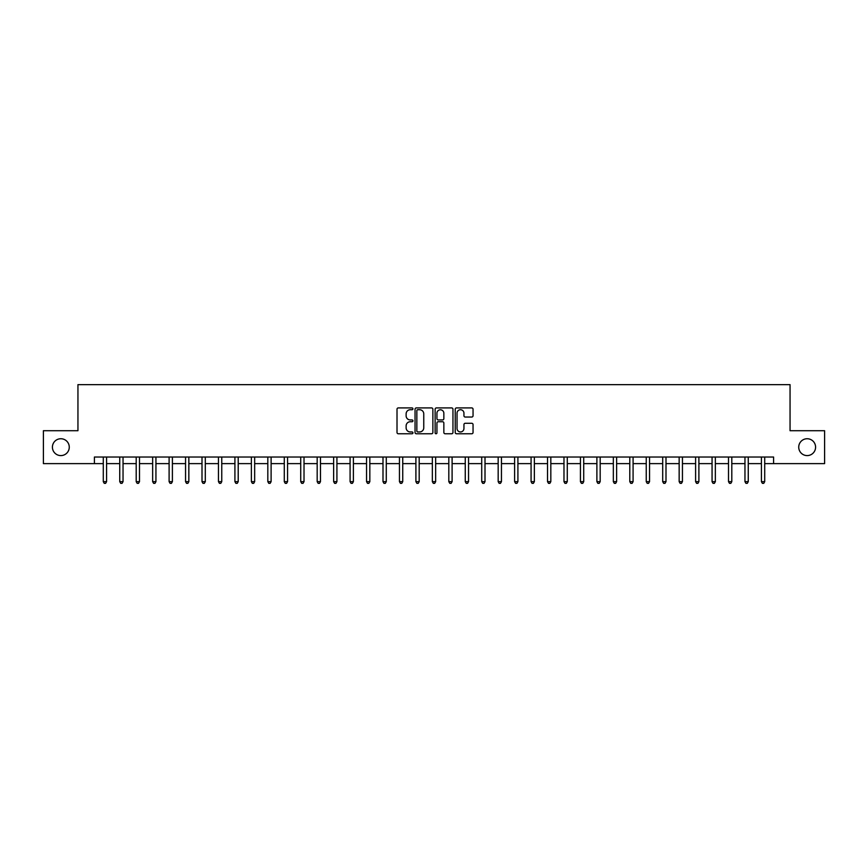 <?xml version="1.0" encoding="UTF-8"?>
<svg xmlns="http://www.w3.org/2000/svg" width="868" height="868" viewBox="0 0 868 868"><rect width="100%" height="100%" fill="white"/><g stroke="black" fill="none" stroke-linecap="round" stroke-linejoin="round"><path stroke-width="1.3" d="M412.94 408.817A0.901 0.901 0 0 0 412.04 407.917L398.303 407.917A1.291 1.291 0 0 0 397.012 409.208L397.012 432.47A1.291 1.291 0 0 0 398.303 433.761L412.04 433.761A0.901 0.901 0 0 0 412.94 432.85A0.901 0.901 0 0 0 412.04 431.949L410.26 431.949A4.134 4.134 0 0 1 406.126 427.815L406.126 425.873A4.134 4.134 0 0 1 410.26 421.739L412.04 421.739A0.901 0.901 0 0 0 412.94 420.839A0.901 0.901 0 0 0 412.04 419.938L410.26 419.938A4.134 4.134 0 0 1 406.126 415.794L406.126 413.862A4.134 4.134 0 0 1 410.26 409.729L412.04 409.729A0.901 0.901 0 0 0 412.94 408.817M798.734 447.161A8.42 8.42 0 0 0 807.164 455.591A8.42 8.42 0 0 0 815.584 447.161A8.42 8.42 0 0 0 807.164 438.741A8.42 8.42 0 0 0 798.734 447.161M52.416 447.161A8.42 8.42 0 0 0 60.836 455.591A8.42 8.42 0 0 0 69.266 447.161A8.42 8.42 0 0 0 60.836 438.741A8.42 8.42 0 0 0 52.416 447.161M471.758 417.031A1.291 1.291 0 0 0 473.049 415.729L473.049 409.208A1.291 1.291 0 0 0 471.758 407.917L456.514 407.917A1.291 1.291 0 0 0 455.223 409.208L455.223 432.47A1.291 1.291 0 0 0 456.514 433.761L471.758 433.761A1.291 1.291 0 0 0 473.049 432.47L473.049 424.582A1.291 1.291 0 0 0 471.758 423.291L465.237 423.291A1.291 1.291 0 0 0 463.946 424.582L463.946 428.488A3.461 3.461 0 0 1 460.485 431.949A3.461 3.461 0 0 1 457.035 428.488L457.035 413.179A3.461 3.461 0 0 1 460.485 409.729A3.461 3.461 0 0 1 463.946 413.179L463.946 415.729A1.291 1.291 0 0 0 465.237 417.031L471.758 417.031M94.406 463.62L43.4 463.62L43.4 430.712L77.946 430.712L77.946 384.643L790.054 384.643L790.054 430.712L824.6 430.712L824.6 463.62L773.594 463.62L773.594 457.035L94.406 457.035L94.406 463.62L103.292 463.62M432.872 409.208A1.291 1.291 0 0 0 431.58 407.917L416.336 407.917A1.291 1.291 0 0 0 415.045 409.208L415.045 432.47A1.291 1.291 0 0 0 416.336 433.761L431.58 433.761A1.291 1.291 0 0 0 432.872 432.47L432.872 409.208M436.42 407.917L451.664 407.917A1.291 1.291 0 0 1 452.955 409.208L452.955 432.47A1.291 1.291 0 0 1 451.664 433.761L445.143 433.761A1.291 1.291 0 0 1 443.852 432.47L443.852 423.031A1.291 1.291 0 0 0 442.561 421.739L438.231 421.739A1.291 1.291 0 0 0 436.94 423.031L436.94 432.85A0.901 0.901 0 0 1 436.04 433.761A0.901 0.901 0 0 1 435.128 432.85L435.128 409.208A1.291 1.291 0 0 1 436.42 407.917M106.58 463.62L119.741 463.62M123.039 463.62L136.2 463.62M139.488 463.62L152.649 463.62M155.936 463.62L169.108 463.62M172.396 463.62L185.557 463.62M188.844 463.62L202.005 463.62M205.304 463.62L218.465 463.62M221.752 463.62L234.913 463.62M238.212 463.62L251.373 463.62M254.66 463.62L267.821 463.62M271.109 463.62L284.281 463.62M287.568 463.62L300.729 463.62M304.017 463.62L317.178 463.62M320.476 463.62L333.637 463.62M336.925 463.62L350.086 463.62M353.385 463.62L366.546 463.62M369.833 463.62L382.994 463.62M386.282 463.62L399.454 463.62M402.741 463.62L415.902 463.62M419.19 463.62L432.351 463.62M435.649 463.62L448.81 463.62M452.098 463.62L465.259 463.62M468.546 463.62L481.718 463.62M485.006 463.62L498.167 463.62M501.454 463.62L514.615 463.62M517.914 463.62L531.075 463.62M534.362 463.62L547.524 463.62M550.822 463.62L563.983 463.62M567.271 463.62L580.432 463.62M583.719 463.62L596.891 463.62M600.179 463.62L613.34 463.62M616.627 463.62L629.788 463.62M633.087 463.62L646.248 463.62M649.535 463.62L662.696 463.62M665.995 463.62L679.156 463.62M682.443 463.62L695.604 463.62M698.892 463.62L712.064 463.62M715.351 463.62L728.512 463.62M731.8 463.62L744.961 463.62M748.259 463.62L761.42 463.62M764.708 463.62L773.594 463.62M417.758 409.729A0.901 0.901 0 0 0 416.846 410.629L416.846 431.049A0.901 0.901 0 0 0 417.758 431.949L419.624 431.949A4.134 4.134 0 0 0 423.758 427.815L423.758 413.862A4.134 4.134 0 0 0 419.624 409.729L417.758 409.729M443.852 413.244A3.461 3.461 0 0 0 440.391 409.794A3.461 3.461 0 0 0 436.94 413.244L436.94 418.636A1.291 1.291 0 0 0 438.231 419.938L442.561 419.938A1.291 1.291 0 0 0 443.852 418.636L443.852 413.244M106.742 457.035L106.677 457.197A1.313 1.313 0 0 0 106.58 457.696L106.58 481.653L103.292 481.653L103.292 457.696A1.313 1.313 0 0 0 103.194 457.197L103.129 457.035M106.58 481.653L105.592 483.357L104.279 483.357L103.292 481.653M123.191 457.035L123.126 457.197A1.313 1.313 0 0 0 123.039 457.696L123.039 481.653L119.741 481.653L119.741 457.696A1.313 1.313 0 0 0 119.643 457.197L119.578 457.035M123.039 481.653L122.052 483.357L120.728 483.357L119.741 481.653M139.65 457.035L139.585 457.197A1.313 1.313 0 0 0 139.488 457.696L139.488 481.653L136.2 481.653L136.2 457.696A1.313 1.313 0 0 0 136.102 457.197L136.037 457.035M139.488 481.653L138.5 483.357L137.187 483.357L136.2 481.653M156.099 457.035L156.034 457.197A1.313 1.313 0 0 0 155.936 457.696L155.936 481.653L152.649 481.653L152.649 457.696A1.313 1.313 0 0 0 152.551 457.197L152.486 457.035M155.936 481.653L154.949 483.357L153.636 483.357L152.649 481.653M172.558 457.035L172.493 457.197A1.313 1.313 0 0 0 172.396 457.696L172.396 481.653L169.108 481.653L169.108 457.696A1.313 1.313 0 0 0 169.01 457.197L168.945 457.035M172.396 481.653L171.408 483.357L170.085 483.357L169.108 481.653M189.007 457.035L188.942 457.197A1.313 1.313 0 0 0 188.844 457.696L188.844 481.653L185.557 481.653L185.557 457.696A1.313 1.313 0 0 0 185.459 457.197L185.394 457.035M188.844 481.653L187.857 483.357L186.544 483.357L185.557 481.653M205.466 457.035L205.391 457.197A1.313 1.313 0 0 0 205.304 457.696L205.304 481.653L202.005 481.653L202.005 457.696A1.313 1.313 0 0 0 201.918 457.197L201.843 457.035M205.304 481.653L204.316 483.357L202.993 483.357L202.005 481.653M221.915 457.035L221.85 457.197A1.313 1.313 0 0 0 221.752 457.696L221.752 481.653L218.465 481.653L218.465 457.696A1.313 1.313 0 0 0 218.367 457.197L218.302 457.035M221.752 481.653L220.765 483.357L219.452 483.357L218.465 481.653M238.364 457.035L238.299 457.197A1.313 1.313 0 0 0 238.212 457.696L238.212 481.653L234.913 481.653L234.913 457.696A1.313 1.313 0 0 0 234.816 457.197L234.751 457.035M238.212 481.653L237.224 483.357L235.901 483.357L234.913 481.653M254.823 457.035L254.758 457.197A1.313 1.313 0 0 0 254.66 457.696L254.66 481.653L251.373 481.653L251.373 457.696A1.313 1.313 0 0 0 251.275 457.197L251.21 457.035M254.66 481.653L253.673 483.357L252.36 483.357L251.373 481.653M271.272 457.035L271.207 457.197A1.313 1.313 0 0 0 271.109 457.696L271.109 481.653L267.821 481.653L267.821 457.696A1.313 1.313 0 0 0 267.724 457.197L267.659 457.035M271.109 481.653L270.122 483.357L268.809 483.357L267.821 481.653M287.731 457.035L287.666 457.197A1.313 1.313 0 0 0 287.568 457.696L287.568 481.653L284.281 481.653L284.281 457.696A1.313 1.313 0 0 0 284.183 457.197L284.118 457.035M287.568 481.653L286.581 483.357L285.257 483.357L284.281 481.653M304.18 457.035L304.115 457.197A1.313 1.313 0 0 0 304.017 457.696L304.017 481.653L300.729 481.653L300.729 457.696A1.313 1.313 0 0 0 300.632 457.197L300.567 457.035M304.017 481.653L303.03 483.357L301.717 483.357L300.729 481.653M320.639 457.035L320.563 457.197A1.313 1.313 0 0 0 320.476 457.696L320.476 481.653L317.178 481.653L317.178 457.696A1.313 1.313 0 0 0 317.091 457.197L317.015 457.035M320.476 481.653L319.489 483.357L318.165 483.357L317.178 481.653M337.088 457.035L337.023 457.197A1.313 1.313 0 0 0 336.925 457.696L336.925 481.653L333.637 481.653L333.637 457.696A1.313 1.313 0 0 0 333.54 457.197L333.475 457.035M336.925 481.653L335.938 483.357L334.625 483.357L333.637 481.653M353.536 457.035L353.471 457.197A1.313 1.313 0 0 0 353.385 457.696L353.385 481.653L350.086 481.653L350.086 457.696A1.313 1.313 0 0 0 349.988 457.197L349.923 457.035M353.385 481.653L352.397 483.357L351.073 483.357L350.086 481.653M369.996 457.035L369.931 457.197A1.313 1.313 0 0 0 369.833 457.696L369.833 481.653L366.546 481.653L366.546 457.696A1.313 1.313 0 0 0 366.448 457.197L366.383 457.035M369.833 481.653L368.846 483.357L367.533 483.357L366.546 481.653M386.444 457.035L386.379 457.197A1.313 1.313 0 0 0 386.282 457.696L386.282 481.653L382.994 481.653L382.994 457.696A1.313 1.313 0 0 0 382.896 457.197L382.831 457.035M386.282 481.653L385.294 483.357L383.981 483.357L382.994 481.653M402.904 457.035L402.839 457.197A1.313 1.313 0 0 0 402.741 457.696L402.741 481.653L399.454 481.653L399.454 457.696A1.313 1.313 0 0 0 399.356 457.197L399.291 457.035M402.741 481.653L401.754 483.357L400.43 483.357L399.454 481.653M419.352 457.035L419.287 457.197A1.313 1.313 0 0 0 419.19 457.696L419.19 481.653L415.902 481.653L415.902 457.696A1.313 1.313 0 0 0 415.805 457.197L415.739 457.035M419.19 481.653L418.202 483.357L416.89 483.357L415.902 481.653M435.812 457.035L435.736 457.197A1.313 1.313 0 0 0 435.649 457.696L435.649 481.653L432.351 481.653L432.351 457.696A1.313 1.313 0 0 0 432.264 457.197L432.188 457.035M435.649 481.653L434.662 483.357L433.338 483.357L432.351 481.653M452.261 457.035L452.195 457.197A1.313 1.313 0 0 0 452.098 457.696L452.098 481.653L448.81 481.653L448.81 457.696A1.313 1.313 0 0 0 448.713 457.197L448.647 457.035M452.098 481.653L451.11 483.357L449.798 483.357L448.81 481.653M468.709 457.035L468.644 457.197A1.313 1.313 0 0 0 468.546 457.696L468.546 481.653L465.259 481.653L465.259 457.696A1.313 1.313 0 0 0 465.161 457.197L465.096 457.035M468.546 481.653L467.57 483.357L466.246 483.357L465.259 481.653M485.169 457.035L485.103 457.197A1.313 1.313 0 0 0 485.006 457.696L485.006 481.653L481.718 481.653L481.718 457.696A1.313 1.313 0 0 0 481.621 457.197L481.556 457.035M485.006 481.653L484.019 483.357L482.706 483.357L481.718 481.653M501.617 457.035L501.552 457.197A1.313 1.313 0 0 0 501.454 457.696L501.454 481.653L498.167 481.653L498.167 457.696A1.313 1.313 0 0 0 498.069 457.197L498.004 457.035M501.454 481.653L500.467 483.357L499.154 483.357L498.167 481.653M518.077 457.035L518.012 457.197A1.313 1.313 0 0 0 517.914 457.696L517.914 481.653L514.615 481.653L514.615 457.696A1.313 1.313 0 0 0 514.529 457.197L514.464 457.035M517.914 481.653L516.927 483.357L515.603 483.357L514.615 481.653M534.525 457.035L534.46 457.197A1.313 1.313 0 0 0 534.362 457.696L534.362 481.653L531.075 481.653L531.075 457.696A1.313 1.313 0 0 0 530.977 457.197L530.912 457.035M534.362 481.653L533.375 483.357L532.062 483.357L531.075 481.653M550.985 457.035L550.909 457.197A1.313 1.313 0 0 0 550.822 457.696L550.822 481.653L547.524 481.653L547.524 457.696A1.313 1.313 0 0 0 547.437 457.197L547.361 457.035M550.822 481.653L549.835 483.357L548.511 483.357L547.524 481.653M567.433 457.035L567.368 457.197A1.313 1.313 0 0 0 567.271 457.696L567.271 481.653L563.983 481.653L563.983 457.696A1.313 1.313 0 0 0 563.885 457.197L563.82 457.035M567.271 481.653L566.283 483.357L564.97 483.357L563.983 481.653M583.882 457.035L583.817 457.197A1.313 1.313 0 0 0 583.719 457.696L583.719 481.653L580.432 481.653L580.432 457.696A1.313 1.313 0 0 0 580.334 457.197L580.269 457.035M583.719 481.653L582.743 483.357L581.419 483.357L580.432 481.653M600.341 457.035L600.276 457.197A1.313 1.313 0 0 0 600.179 457.696L600.179 481.653L596.891 481.653L596.891 457.696A1.313 1.313 0 0 0 596.793 457.197L596.728 457.035M600.179 481.653L599.191 483.357L597.878 483.357L596.891 481.653M616.79 457.035L616.725 457.197A1.313 1.313 0 0 0 616.627 457.696L616.627 481.653L613.34 481.653L613.34 457.696A1.313 1.313 0 0 0 613.242 457.197L613.177 457.035M616.627 481.653L615.64 483.357L614.327 483.357L613.34 481.653M633.249 457.035L633.184 457.197A1.313 1.313 0 0 0 633.087 457.696L633.087 481.653L629.788 481.653L629.788 457.696A1.313 1.313 0 0 0 629.701 457.197L629.636 457.035M633.087 481.653L632.099 483.357L630.776 483.357L629.788 481.653M649.698 457.035L649.633 457.197A1.313 1.313 0 0 0 649.535 457.696L649.535 481.653L646.248 481.653L646.248 457.696A1.313 1.313 0 0 0 646.15 457.197L646.085 457.035M649.535 481.653L648.548 483.357L647.235 483.357L646.248 481.653M666.157 457.035L666.082 457.197A1.313 1.313 0 0 0 665.995 457.696L665.995 481.653L662.696 481.653L662.696 457.696A1.313 1.313 0 0 0 662.61 457.197L662.534 457.035M665.995 481.653L665.007 483.357L663.684 483.357L662.696 481.653M682.606 457.035L682.541 457.197A1.313 1.313 0 0 0 682.443 457.696L682.443 481.653L679.156 481.653L679.156 457.696A1.313 1.313 0 0 0 679.058 457.197L678.993 457.035M682.443 481.653L681.456 483.357L680.143 483.357L679.156 481.653M699.055 457.035L698.99 457.197A1.313 1.313 0 0 0 698.892 457.696L698.892 481.653L695.604 481.653L695.604 457.696A1.313 1.313 0 0 0 695.507 457.197L695.442 457.035M698.892 481.653L697.915 483.357L696.592 483.357L695.604 481.653M715.514 457.035L715.449 457.197A1.313 1.313 0 0 0 715.351 457.696L715.351 481.653L712.064 481.653L712.064 457.696A1.313 1.313 0 0 0 711.966 457.197L711.901 457.035M715.351 481.653L714.364 483.357L713.051 483.357L712.064 481.653M731.963 457.035L731.898 457.197A1.313 1.313 0 0 0 731.8 457.696L731.8 481.653L728.512 481.653L728.512 457.696A1.313 1.313 0 0 0 728.415 457.197L728.35 457.035M731.8 481.653L730.813 483.357L729.5 483.357L728.512 481.653M748.422 457.035L748.357 457.197A1.313 1.313 0 0 0 748.259 457.696L748.259 481.653L744.961 481.653L744.961 457.696A1.313 1.313 0 0 0 744.874 457.197L744.809 457.035M748.259 481.653L747.272 483.357L745.948 483.357L744.961 481.653M764.871 457.035L764.806 457.197A1.313 1.313 0 0 0 764.708 457.696L764.708 481.653L761.42 481.653L761.42 457.696A1.313 1.313 0 0 0 761.323 457.197L761.258 457.035M764.708 481.653L763.721 483.357L762.408 483.357L761.42 481.653"/></g></svg>
